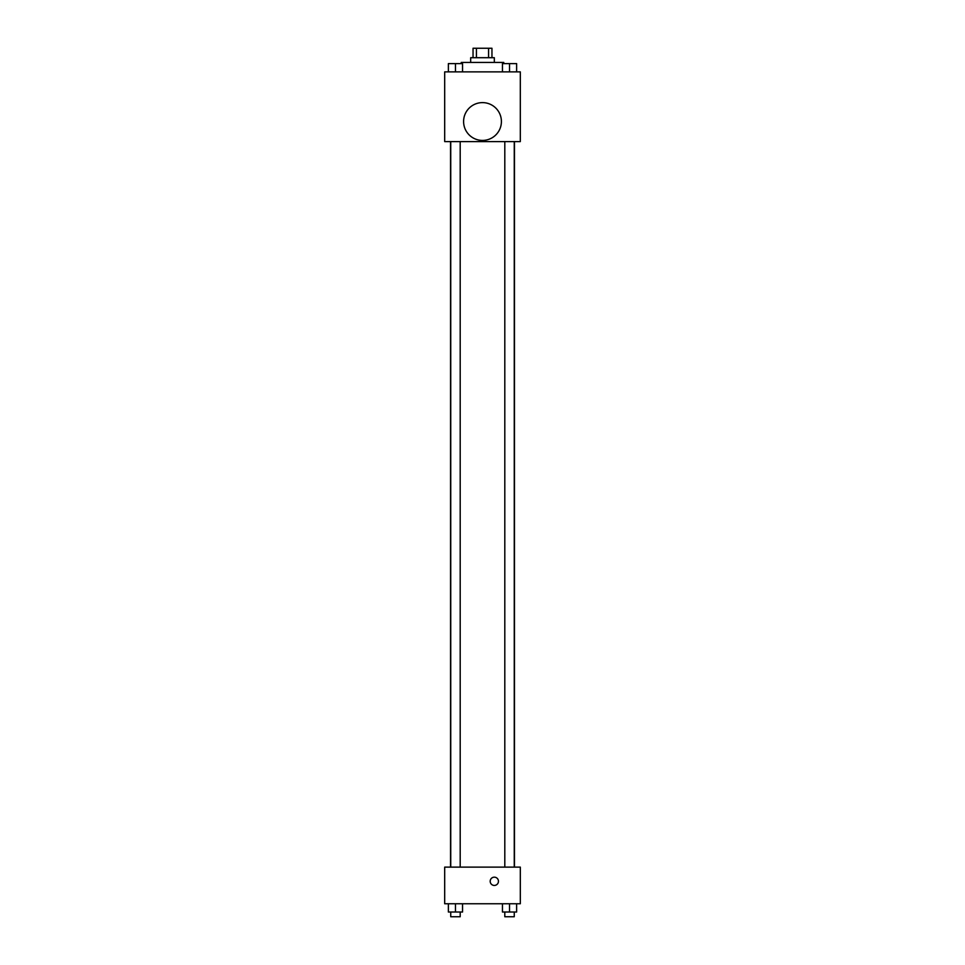 <?xml version="1.0" encoding="UTF-8"?>
<svg xmlns="http://www.w3.org/2000/svg" width="965" height="965" viewBox="0 0 965 965"><rect width="100%" height="100%" fill="white"/><g stroke="black" fill="none" stroke-linecap="round" stroke-linejoin="round"><path stroke-width="1.45" d="M476.433 57.707L476.433 48.25L473.043 48.25L473.043 57.707M476.433 48.25L491.957 48.25L491.957 57.707M488.567 57.707L488.567 48.25M470.679 62.435L470.679 57.707L494.321 57.707L494.321 62.435M503.766 63.606L503.766 62.435L461.234 62.435L461.234 63.606M444.684 71.88L520.316 71.88L520.316 141.602L444.684 141.602L444.684 71.88M482.5 140.42A18.902 18.902 0 0 1 466.131 112.061A18.902 18.902 0 0 1 498.869 112.061A18.902 18.902 0 0 1 482.5 140.42M444.684 867.125L520.316 867.125L520.316 903.747L444.684 903.747L444.684 867.125M494.321 885.436A4.137 4.137 0 0 1 490.739 879.236A4.137 4.137 0 0 1 497.904 879.236A4.137 4.137 0 0 1 494.321 885.436M502.451 903.747L502.451 912.022L516.625 912.022L516.625 903.747L516.625 912.022M509.532 912.022L509.532 903.747M514.261 912.022L514.261 916.75L504.804 916.75L504.804 912.022M448.375 903.747L448.375 912.022L462.549 912.022L462.549 903.747L462.549 912.022M455.468 912.022L455.468 903.747M460.196 912.022L460.196 916.75L450.739 916.75L450.739 912.022M502.451 71.88L502.451 63.606L516.625 63.606L516.625 71.88L516.625 63.606M509.532 71.88L509.532 63.606M514.261 63.606L504.804 63.606M448.375 71.88L448.375 63.606L462.549 63.606L462.549 71.88L462.549 63.606M455.468 71.88L455.468 63.606M460.196 63.606L450.739 63.606M514.454 867.125L514.454 141.602M450.546 867.125L450.546 141.602M504.804 141.602L504.804 867.125M514.261 141.602L514.261 867.125M460.196 867.125L460.196 141.602M450.739 867.125L450.739 141.602"/></g></svg>
